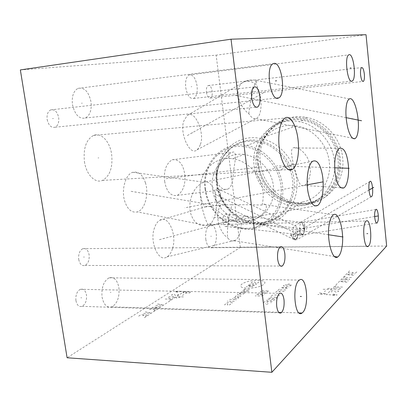 <?xml version="1.0" encoding="UTF-8"?>
<svg xmlns="http://www.w3.org/2000/svg" width="407" height="407" viewBox="0 0 407 407"><rect width="100%" height="100%" fill="white"/><g stroke="black" fill="none" stroke-linecap="round" stroke-linejoin="round"><path stroke-width="0.31" stroke-dasharray="2.04 1.53" d="M386.65 246.032L240.308 247.37L67.099 357.773M240.308 247.37L216.148 55.179L20.35 69.918M102.055 297.074C103.714 304.828 106.975 308.089 111.833 306.858C117.323 303.536 119.683 297.141 118.905 287.673C117.328 279.924 114.057 276.638 109.101 277.823C103.648 281.059 101.297 287.479 102.055 297.074M72.471 104.609C74.888 114.815 79.202 119.276 85.404 117.989C89.988 115.379 91.855 109.987 90.995 101.821C88.711 91.667 84.386 87.179 78.032 88.36C73.469 90.924 71.612 96.342 72.471 104.609M185.729 87.561C187.24 95.401 189.871 99.023 193.615 98.428C196.52 96.632 197.675 92.445 197.064 85.852C195.614 78.042 192.979 74.405 189.169 74.934C186.269 76.694 185.119 80.901 185.729 87.561M205.764 239.214C206.898 245.533 209.01 248.367 212.098 247.721C215.435 245.533 216.814 240.746 216.239 233.369C215.145 227.055 213.034 224.206 209.895 224.812C206.573 226.953 205.199 231.756 205.764 239.214M75.936 300.646C76.954 305.23 78.994 307.127 82.061 306.339C85.46 304.334 86.93 300.554 86.467 294.999C85.48 290.415 83.43 288.512 80.332 289.285C76.943 291.259 75.478 295.05 75.936 300.646M78.724 259.447C79.792 264.214 81.893 266.214 85.022 265.44C88.207 263.578 89.565 259.997 89.097 254.69C88.06 249.923 85.958 247.919 82.789 248.677C79.614 250.514 78.261 254.1 78.724 259.447M47.161 119.551C48.621 125.493 51.282 128.052 55.149 127.218C58.013 125.615 59.188 122.4 58.674 117.582C57.26 111.65 54.594 109.086 50.672 109.89C47.812 111.477 46.642 114.698 47.161 119.551M206.435 92.282C207.194 96.388 208.516 98.301 210.409 98.021C211.905 97.085 212.495 94.841 212.179 91.295C211.437 87.2 210.114 85.282 208.201 85.541C206.71 86.472 206.12 88.716 206.435 92.282M84.437 161.66C86.269 174.771 95.294 183.73 102.518 180.398C109.885 176.109 112.927 167.43 111.645 154.365C109.961 141.626 101.145 132.026 93.498 135.445C86.182 139.611 83.165 148.346 84.437 161.66M145.447 182.86C142.771 174.695 138.538 171.174 132.753 172.288C125.066 174.511 121.088 190.98 124.878 201.653C127.681 209.615 131.837 213.034 137.347 211.915C145.223 209.615 149.018 193.376 145.447 182.86M172.532 248.443C177.218 235.45 168.473 214.209 159.697 220.294C157.372 221.769 155.596 224.425 154.37 228.251C149.323 241.504 158.486 263.054 166.987 256.893C169.475 255.321 171.322 252.503 172.532 248.443M164.657 181.334C166.509 191.722 170.726 196.413 177.31 195.401C183.333 191.285 185.796 184.152 184.702 173.998C183.023 163.731 178.815 158.995 172.085 159.783C166.056 163.736 163.583 170.915 164.657 181.334M200.432 144.292C205.047 133.343 194.76 108.649 187.139 115.613L183.949 120.737C179.034 131.929 189.733 156.848 197.069 149.812L199.033 147.573L200.432 144.292M217.089 188.751C213.807 189.871 214.86 203.027 218.361 202.696L218.864 202.569C222.11 201.307 221.032 188.355 217.552 188.645L217.089 188.751M223.535 216.081C221.861 219.933 223.814 227.493 226.272 226.49L227.956 224.455C229.589 220.604 227.666 213.131 225.198 214.102L223.535 216.081M366.025 34.707L216.148 55.179M260.383 163.049C262.815 188.756 289.738 209.086 313.741 202.177C331.934 197.751 345.08 178.312 342.669 157.845C340.903 138.329 325.183 120.803 306.888 117.501C280.337 111.61 256.334 136.472 260.383 163.049M132.753 172.288L203.215 182.117C208.598 180.754 212.571 184.534 215.14 193.457C217.837 203.027 216.356 217.079 211.152 223.173L210.424 225.071C208.643 226.648 206.38 222.756 203.632 213.39C200.646 202.772 199.16 188.533 200.498 184.091C192.363 188.904 187.607 203.302 190.802 213.797C193.798 222.624 198.931 226.485 206.191 225.392L210.424 225.071L314.987 205.917M203.215 182.117L200.498 184.091M334.529 256.527L234.315 240.812C232.092 241.555 229.904 240.593 227.742 237.917C226.785 232.758 228.174 218.93 230.621 209.524L232.051 204.696C237.291 204.991 241.926 204.38 262.011 205.067L263.202 204.385C268.483 202.289 269.699 215.781 245.757 222.721L241.458 223.392C220.976 219.068 213.807 202.152 204.497 207.107L220.502 205.128L232.051 204.696M234.315 240.812L235.47 240.237C237.734 238.629 239.397 235.648 240.461 231.288L241.458 223.392M243.885 154.523C225.137 151.643 209.417 169.663 212.464 189.102C214.484 207.85 232.921 223.387 250.096 220.223C264.754 218.198 275.651 202.788 273.433 186.172C271.805 170.294 258.445 156.13 243.885 154.523L232.489 158.766C213.248 155.744 197.207 174.293 200.397 194.332L201.857 200.895L204.431 207.148M262.011 205.067C263.161 200.717 263.461 196.205 262.917 191.529C261.197 175.127 247.436 160.465 232.489 158.766M205.576 189.433C202.625 168.172 216.951 147.878 237.235 146.418C257.468 144.627 278.52 163.243 280.962 185.811C283.715 208.369 267.435 228.108 247.375 228.276C227.345 228.775 208.247 210.709 205.576 189.433M205.092 189.255C201.058 164.113 221.968 140.766 246.449 145.502C264.402 148.214 280.525 165.893 282.519 185.531C285.2 206.105 272.115 225.213 254.233 228.439C232.061 233.445 207.718 213.533 205.092 189.255M216.376 183.537C219.027 208.735 244.576 229.233 267.704 223.611C286.024 219.994 299.374 200.392 296.703 179.395C294.719 159.361 278.368 141.331 259.956 138.365C234.376 133.181 212.23 157.453 216.376 183.537M216.387 174.888L216.463 179.166L217.557 183.038C220.233 188.146 223.697 190.166 227.94 189.097C230.967 187.317 232.687 183.104 233.104 176.46L233.964 167.862C236.309 155.871 235.775 150.676 232.361 152.279C227.63 153.322 215.598 167.923 216.387 174.888M297.675 178.887L295.095 170.38C293.126 163.136 289.418 149.084 293.121 147.97C296.001 145.681 306.308 151.475 309.61 163.232L310.449 172.161C309.473 179.177 307.443 183.613 304.36 185.47C301.546 186.508 299.313 184.315 297.675 178.887M302.645 202.035C281.558 207.361 258.348 189.275 256.171 166.702C252.635 143.34 273.133 121.505 296.311 125.972C313.014 128.49 327.655 144.404 329.304 162.23C331.563 180.906 319.342 198.56 302.645 202.035L267.704 223.611M254.166 166.265C256.578 191.3 282.595 211.228 305.932 204.807C323.88 200.671 336.899 181.537 334.483 161.325C332.712 142.048 317.094 124.756 299.069 121.657C273.285 116.158 250.203 140.369 254.166 166.265M309.737 202.391C286.66 208.766 260.933 189.128 258.577 164.413C254.69 138.853 277.554 114.947 303.032 120.355C320.848 123.397 336.263 140.44 337.998 159.452C340.364 179.385 327.487 198.28 309.737 202.391L305.932 204.807M258.384 164.219C260.923 186.35 281.095 204.853 302.584 204.014C324.094 203.515 341.895 182.662 339.301 159.152C337.032 135.628 314.708 116.565 292.969 118.803C271.189 120.696 255.545 142.119 258.384 164.219M257.438 164.28C253.337 137.469 277.498 112.398 304.258 118.351C322.7 121.693 338.563 139.392 340.354 159.086C342.791 179.746 329.548 199.349 311.218 203.795C287.037 210.74 259.905 190.206 257.438 164.28M248.794 113.619C249.389 107.59 251.887 94.541 253.937 86.803L256.059 80.337C256.654 79.497 256.756 80.886 256.359 84.503C251.083 80.749 246.403 80.184 242.323 82.804C240.557 84.117 239.316 86.025 238.604 88.533C236.269 96.215 241.193 108.359 248.794 113.619C251.231 117.516 253.571 119.18 255.82 118.605L257.183 117.918C258.557 116.804 259.58 114.896 260.251 112.2C262.103 103.571 260.806 94.343 256.359 84.503M300.051 231.435L297.634 231.456C297.039 227.594 296.133 225.697 294.922 225.763L294.439 225.997C293.208 227.238 292.745 230.138 293.06 234.702L295.584 234.63L294.317 239.28L293.06 234.702L290.623 234.712L294.317 239.28L295.777 239.952L296.947 239.748L297.548 236.93L300.051 231.435L297.548 236.93L295.146 231.527L297.634 231.456L297.548 236.93L295.319 239.769L294.948 239.977L294.317 239.28C294.917 238.466 295.34 236.92 295.584 234.63M295.146 231.527L297.548 236.93L296.291 239.026L295.233 239.525L294.317 239.28C293.04 238.492 291.804 236.971 290.623 234.712M299.45 233.516L301.857 233.476C302.187 234.768 302.569 235.251 302.991 234.915L303.907 232.89C304.736 230.006 304.97 226.979 304.609 223.804L303.418 223.825L301.511 222.242L300.168 224.328C299.43 227.493 299.593 230.55 300.651 233.501L302.691 234.961C304.573 232.499 304.818 228.785 303.418 223.825L302.228 223.86C304.716 228.592 304.792 232.305 302.467 235.002L300.366 234.559L299.45 233.516L300.325 234.473L302.142 234.992L303.881 232.89C304.456 230.011 303.907 226.999 302.228 223.86M301.857 233.476C302.055 234.803 302.386 235.338 302.849 235.073L303.098 234.819C304.461 231.909 304.96 228.235 304.609 223.804M257.697 280.423C272.4 280.342 262.393 288.512 247.726 288.12C232.921 287.983 243.813 280.011 257.697 280.423M251.414 283.007L251.144 282.84L251.994 282.188L253.373 281.878L254.329 281.893L255.744 283.069L256.71 283.084L258.094 282.768L258.928 282.117L258.654 281.949M248.575 284.803L254.38 284.89L255.779 284.574L256.41 284.081L255.866 283.735L250.081 283.654M254.502 285.572L247.705 285.465L252.996 286.742L246.179 286.63M249.73 289.291L242.862 289.168M248.407 290.328L243.971 290.242L243.701 290.059L244.821 289.204M249.17 291.051L248.728 291.402L241.224 291.967M242.582 290.924L246.851 291.544M239.245 293.488L241.112 292.445L245.08 292.526L245.126 292.887L244.22 293.595L237.261 293.447M238.736 295.06L237.393 294.912L238.324 294.2L243.31 294.307M236.233 295.808L235.058 296.708L239.845 297.003L240.776 296.281L240.735 295.909L239.23 295.874L237.332 296.947M233.877 297.614L238.405 297.721L238.68 297.919L237.5 298.835L232.448 298.713M229.477 299.399L236.045 299.562L236.314 299.761L235.841 300.132M234.401 301.251L229.319 301.119M227.798 301.078L227.213 301.129L227.798 301.078M226.785 303.062L228.525 302.131L232.606 302.243L232.875 302.447L231.898 303.205M230.408 303.953L230.677 304.161L228.927 305.108L227.386 305.062L227.844 303.881L225.549 304.014L224.552 304.782L224.817 304.985M268.498 290.913L267.435 291.794L265.99 292.129L260.918 292.028L260.338 291.656L261.421 290.781L268.498 290.913M265.796 293.157L263.695 294.032L257.575 293.905M256.69 294.622L262.825 294.754L263.415 295.141L262.759 295.686L261.289 296.026L255.133 295.889M287.52 284.478L289.901 283.603L290.216 284.518M291.392 284.997L290.42 285.846L289.011 286.172L283.933 286.09L283.318 285.734L284.31 284.89L291.392 284.997M287.342 288.543L280.988 287.729L288.919 287.159M286.614 287.357L285.551 288.278M285.739 289.947L278.551 289.815M279.365 289.118L277.727 290.517M275.656 292.287L276.902 291.224L284.127 291.361L282.901 292.435M279.166 291.992L279.991 291.28M271.21 296.093L272.064 295.36L273.535 295.014L278.749 295.126L279.38 295.518L278.541 296.255M276.287 297.278L276.918 297.675L276.277 298.234L274.791 298.585L269.515 298.463L268.905 298.061L269.556 297.507L271.037 297.161L276.287 297.278M274.99 299.364L273.906 300.31L272.41 300.666L267.104 300.534L266.488 300.127L267.592 299.186L274.99 299.364M263.436 302.737L264.784 301.587L272.237 301.78L270.914 302.935M267.078 302.437L267.969 301.668M268.233 303.668L265.603 304.67L265.379 303.586M144.419 317.704L183.806 291.773L175.015 291.59L179.904 291.01M177.859 292.338L175.015 291.59M171.922 295.37L171.545 294.897L172.013 294.592L173.779 294.169L174.618 294.342L175.152 295.446L176.999 295.334L178.464 294.739L177.762 294.103M172.492 297.919L174.756 297.176L174.064 296.525L172.675 296.332L169.271 296.723L167.791 297.324L168.462 297.98L169.846 298.173L172.492 297.919M165.166 299.018L171.693 299.186L169.785 300.442M157.59 303.917L162.968 304.919L155.092 305.53M160.231 306.72L152.304 307.331L157.707 308.374M157.499 306.98L155.983 307.972M149.221 309.325L155.927 309.549L153.866 310.897M145.309 311.854L150.748 312.947L142.664 313.563M138.629 316.173L140.791 314.774L147.583 315.028L145.447 316.432M144.18 314.901L142.837 315.776M184.61 291.788L191.081 291.926L189.525 292.969L187.993 293.243L183.348 292.989L183.038 292.826L184.61 291.788M187.301 291.844L185.734 292.887M183.791 294.551L182.422 295.457M180.357 296.835L179.197 297.603L176.307 298.016L175.921 297.522L177.086 296.754L183.643 296.912M349.582 270.864L326.48 294.714L337.189 294.938L331.736 295.584M333.145 294.093L337.189 294.938M337.739 290.817L338.573 291.32L338.273 291.641L336.533 292.099L335.393 291.916L333.893 290.751L331.822 290.873L330.57 291.498L331.873 292.175M335.032 288.207L333.012 288.965L334.315 289.626L336.075 289.82L339.718 289.402L340.949 288.782L339.626 288.12L337.866 287.937L335.032 288.207M342.557 287.062L334.966 286.945L336.151 285.714M346.973 282.341L340.216 281.502L348.361 280.855M341.778 279.889L349.872 279.238L343.177 278.434M344.52 279.624L345.355 278.749M351.5 277.498L344.149 277.426L345.248 276.287M353.5 275.361L346.881 274.593L354.818 273.952M356.766 271.871L355.728 272.975L348.494 272.924L349.552 271.825M352.101 272.949L352.757 272.263M319.444 292.918L326.307 293.879L317.826 294.536M320.701 294.261L321.667 293.289M324.527 291.712L325.468 290.756M323.097 289.275L330.657 289.402L331.42 288.619L330.616 288.131L327.64 288.558L326.867 289.341M111.045 292.302L110.216 292.282M82.326 103.139L81.481 103.236M191.834 86.65L191.122 86.737M211.426 236.243L210.724 236.253M81.69 297.807L80.825 297.782M84.391 257.041L83.537 257.046M53.414 118.508L52.539 118.6M209.676 91.748L208.984 91.824M98.84 157.88L98.006 157.941M135.806 192.018L135.012 192.053M131.074 191.31L221.581 206.476M164.016 238.538L163.243 238.553M159.366 239.692L247.293 216.071M175.3 177.554L174.547 177.6M166.117 178.673L261.843 166.748M192.709 132.707L191.982 132.768M187.342 135.551L265.308 91.738M218.325 195.655L217.628 195.686M215.262 194.358L300.788 235.684M226.104 220.284L225.412 220.299M224.623 220.167L306.873 229.161M307.249 184.829L184.737 207.809M328.571 234.758L212.286 217.099M334.717 167.811L276.821 165.837M346.103 117.643L234.081 95.136M368.961 190.1L290.593 235.851M374.669 216.524L297.782 229.345M300.325 160.577L300.605 160.45L300.325 160.577M292.826 164.082L278.866 170.604M211.152 223.173L206.191 225.392L137.347 211.915M220.502 205.128L218.457 209.936C215.776 219.261 220.289 232.84 227.742 237.917M254.233 228.439L264.881 221.973C243.422 226.821 219.836 207.57 217.338 184.005C213.497 159.59 233.872 137.032 257.534 141.641C233.704 137.108 213.222 159.778 217.079 184.157C219.561 207.697 243.264 226.923 264.881 221.973C282.321 218.773 295.095 200.208 292.541 180.296C290.649 161.289 275.015 144.226 257.534 141.641L246.449 145.502M217.231 183.811C214.291 162.291 228.958 141.672 249.644 140.115C270.284 138.212 291.692 157 294.108 179.863C296.835 202.717 280.158 222.771 259.707 223.011C239.285 223.58 219.882 205.357 217.231 183.811M82.061 306.339L279.207 312.795M80.332 289.285L279.538 293.34M85.022 265.44L280.423 266.02M82.789 248.677L280.26 246.861M55.149 127.218L256.008 107.234M50.672 109.89L253.958 86.971M210.409 98.021L362.851 81.456M208.201 85.541L361.579 67.577M102.518 180.398L288.502 169.612M93.498 135.445L284.956 118.061M111.833 306.858L299.099 312.927M109.101 277.823L299.415 280.062M85.404 117.989L276.511 98.112M78.032 88.36L272.904 63.772M193.615 98.428L351.241 81.151M189.169 74.934L348.723 54.869M212.098 247.721L367.002 246.321M209.895 224.812L366.234 221.011M312.718 161.248L202.706 182.367M333.537 214.723L263.202 204.385M250.096 220.223L245.757 222.721M159.697 220.294L204.497 207.107M166.987 256.893L235.47 240.237M296.311 125.972L259.956 138.365M177.31 195.401L227.94 189.097M303.032 120.355L299.069 121.657M306.888 117.501L304.258 118.351M313.741 202.177L311.218 203.795M340.669 187.739L304.36 185.47M339.387 148.229L293.121 147.97M172.085 159.783L232.361 152.279M352.615 138.238L255.82 118.605M349.415 98.916L256.059 80.337C251.114 79.385 246.535 80.21 242.323 82.804L187.139 115.613M197.069 149.812L257.183 117.918M371.326 196.749L297.013 239.698M217.552 188.645L294.922 225.763M369.953 181.466L294.439 225.997M295.233 239.525L295.777 239.952M218.361 202.696L294.948 239.977M296.291 239.026L295.594 239.545M375.865 209.483L301.358 222.314M302.543 235.037L302.849 235.073M225.198 214.102L301.511 222.242M376.582 223.046L302.991 234.915M226.272 226.49L302.142 234.992"/><path stroke-width="0.61" d="M67.099 357.773L271.866 372.293L386.65 246.032L366.025 34.707L231.039 39.204L20.35 69.918L67.099 357.773M271.866 372.293L231.039 39.204M276.714 306.415C277.554 311.66 279.044 313.807 281.186 312.856C283.537 310.51 284.478 306.166 284.01 299.822C283.201 294.587 281.71 292.43 279.538 293.34C277.192 295.635 276.251 299.995 276.714 306.415M277.655 259.173C278.536 264.631 280.067 266.921 282.255 266.025C284.447 263.894 285.317 259.803 284.854 253.754C284.005 248.306 282.473 246.006 280.26 246.861C278.062 248.947 277.198 253.052 277.655 259.173M251.679 97.909C252.874 104.813 254.848 107.865 257.6 107.077C259.61 105.357 260.368 101.73 259.88 96.179C258.725 89.316 256.751 86.248 253.958 86.971C251.948 88.655 251.185 92.303 251.679 97.909M360.587 74.898C361.192 79.451 362.113 81.624 363.344 81.405C364.306 80.449 364.636 78.017 364.341 74.105C363.751 69.566 362.83 67.394 361.579 67.577C360.622 68.524 360.292 70.96 360.587 74.898M279.248 147.558C280.871 162.571 287.439 172.995 292.384 169.388C297.095 166.585 299.618 153.093 298.082 140.166C296.601 125.717 290.237 114.489 284.956 118.061C280.347 120.614 277.605 134.229 279.248 147.558M302.681 312.484L302.045 313.024C294.866 318.905 291.727 285.79 298.987 280.387L299.415 280.062C306.542 274.623 309.681 306.237 302.681 312.484M278.006 98.219C270.446 101.119 265.339 67.328 272.904 63.772L273.992 63.385C281.685 61.798 286.157 94.261 278.841 97.873L278.006 98.219M351.892 81.197C347.466 83.043 344.271 56.848 348.723 54.869L349.216 54.691C353.708 53.607 356.613 79.009 352.269 81.039L351.892 81.197M368.554 246.062L368.264 246.306C364.026 249.913 361.737 224.216 366.035 221.164L366.234 221.011C370.451 217.664 372.731 242.486 368.554 246.062M322.034 173.224C324.618 184.727 322.741 202.147 317.689 205.423C313.777 207.249 310.689 203.419 308.42 193.925C305.632 182.133 307.712 164.194 312.718 161.248C316.799 159.625 319.902 163.619 322.034 173.224M342.002 246.952C341.158 252.309 339.708 255.667 337.652 257.015C332.076 261.152 326.399 238.019 329.238 224.257C330.143 219.098 331.573 215.919 333.537 214.723C339.26 211.009 344.571 233.506 342.002 246.952M335.012 171.983C334.025 160.429 335.485 152.513 339.387 148.229C343.91 147.441 346.866 152.808 348.255 164.331C349.333 173.672 347.7 185.444 343.859 187.937C339.469 188.924 336.523 183.603 335.012 171.983M357.946 131.944C357.417 135.526 356.405 137.78 354.904 138.701C352.243 139.194 349.918 135.79 347.919 128.5C345.899 119.734 345.395 111.991 346.408 105.271C346.973 101.857 347.97 99.74 349.415 98.916C354.583 95.96 360.093 119.531 357.946 131.944M370.034 181.4C372.263 179.502 373.855 194.8 371.606 196.586L371.55 196.632C369.347 198.764 367.674 183.267 369.953 181.466L370.034 181.4M374.949 211.564L375.865 209.483C377.462 207.982 379.049 216.453 378.042 220.818L377.116 222.96C375.529 224.506 373.911 215.929 374.949 211.564M300.295 296.474L301.384 296.5M275.447 80.922L276.567 80.795M350.112 68.03L351.002 67.923M366.865 233.649L367.735 233.638M314.896 183.323L315.918 183.277M323.051 181.868L307.249 184.829M335.271 235.862L336.253 235.846M343.015 236.955L328.571 234.758M341.341 168.081L342.287 168.025M349.155 168.305L334.717 167.811M351.846 118.925L352.752 118.849M361.553 120.747L346.103 117.643M370.365 189.046L371.225 189.006M373.718 187.322L368.961 190.1M376.078 216.229L376.928 216.203M377.721 216.015L374.669 216.524M279.207 312.795L281.186 312.856M280.423 266.02L282.255 266.025M256.008 107.234L257.6 107.077M362.851 81.456L363.344 81.405M288.502 169.612L292.384 169.388M299.099 312.927L302.045 313.024M276.511 98.112L278.841 97.873M351.241 81.151L352.269 81.039M367.002 246.321L368.264 246.306M317.689 205.423L314.987 205.917M337.652 257.015L334.529 256.527M343.859 187.937L340.669 187.739M354.904 138.701L352.615 138.238M371.606 196.586L371.326 196.749M377.116 222.96L376.582 223.046"/></g></svg>
